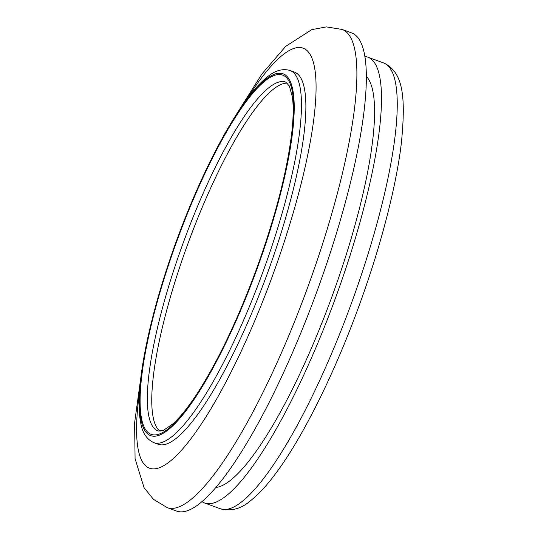 <?xml version="1.0" encoding="UTF-8"?>
<svg xmlns="http://www.w3.org/2000/svg" width="538" height="538" viewBox="0 0 538 538"><rect width="100%" height="100%" fill="white"/><g stroke="black" fill="none" stroke-linecap="round" stroke-linejoin="round"><path stroke-width="0.81" d="M287.353 83.148A185.778 41.049 -69.9 0 0 188.845 241.179A185.778 41.049 -69.9 0 0 160.028 431.274M153.855 442.666L158.266 444.28A198.166 43.786 -69.9 0 0 266.317 276.31A198.166 43.786 -69.9 0 0 294.394 72.072L289.982 70.458A198.166 43.786 110.1 0 1 261.905 274.696A198.166 43.786 110.1 0 1 153.855 442.666C146.787 439.438 142.422 432.929 140.761 423.15C139.47 416.802 138.932 409.176 139.14 400.279C139.813 362.202 154.978 298.671 177.883 237.023C199.732 177.735 227.776 122.624 250.957 93.901C256.633 86.786 262.06 81.171 267.225 77.055C274.857 70.559 282.45 68.36 289.982 70.458M167.244 507.643L176.699 511.1A254.582 56.248 -69.9 0 0 315.51 295.301A254.582 56.248 -69.9 0 0 351.59 32.912L342.134 29.455A254.582 56.248 110.1 0 1 306.055 291.845A254.582 56.248 110.1 0 1 167.244 507.643L153.464 499.345L144.056 487.71L135.085 458.739L134.601 422.902L141.407 373.399M215.926 487.455A220.183 48.649 -69.9 0 0 330.628 300.224A220.183 48.649 -69.9 0 0 366.304 76.288M202.026 501.645A237.379 52.448 -69.9 0 0 204.669 503.01A237.379 52.448 -69.9 0 0 334.098 301.798A237.379 52.448 -69.9 0 0 367.743 57.136A237.379 52.448 -69.9 0 0 364.845 56.477M383.493 62.899C403.561 72.011 405.746 97.405 401.449 142.274C396.264 187.385 379.868 249.753 357.454 310.197C331.563 380.406 298.449 445.565 270.728 479.936C263.748 488.712 256.982 495.659 250.446 500.797C241.125 508.867 231.118 511.524 220.419 508.773A237.379 52.448 -69.9 0 0 349.855 307.561A237.379 52.448 -69.9 0 0 383.493 62.899L367.743 57.136M184.433 239.565A185.778 41.049 -69.9 0 0 158.105 431.039L163.35 430.407L172.698 424.018C178.932 418.463 185.926 410.05 193.673 398.793C215.072 366.99 235.631 324.777 255.348 272.154C275.449 217.022 287.702 169.531 292.1 129.671C293.445 116.073 293.533 105.132 292.349 96.867L289.33 85.952L285.732 82.085A185.778 41.049 -69.9 0 0 184.433 239.565M255.469 272.221A191.279 42.267 110.1 0 1 150.526 434.099A191.279 42.267 110.1 0 1 178.286 237.218A191.279 42.267 110.1 0 1 283.23 75.34A191.279 42.267 110.1 0 1 255.469 272.221M178.004 237.09A192.658 42.569 -69.9 0 0 150.048 435.383A192.658 42.569 -69.9 0 0 255.752 272.349A192.658 42.569 -69.9 0 0 283.708 74.049A192.658 42.569 -69.9 0 0 178.004 237.09M139.456 392.821A223.62 49.409 -69.9 0 0 172.113 459.593A223.62 49.409 -69.9 0 0 271.448 278.637A223.62 49.409 -69.9 0 0 315.086 70.888A223.62 49.409 -69.9 0 0 246.828 99.254M220.419 508.773L204.669 503.01M235.785 115.354L261.919 73.968L285.691 46.369L311.798 29.637L326.391 26.9L342.134 29.455"/></g></svg>
